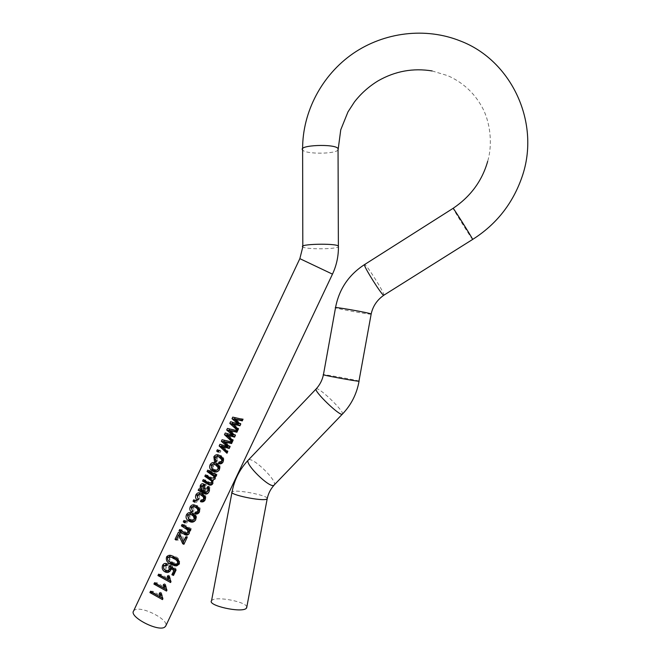 <?xml version="1.0" encoding="UTF-8"?>
<svg xmlns="http://www.w3.org/2000/svg" width="661" height="661" viewBox="0 0 661 661"><rect width="100%" height="100%" fill="white"/><g stroke="black" fill="none" stroke-linecap="round" stroke-linejoin="round"><path stroke-width="0.5" stroke-dasharray="3.31 2.48" d="M133.58 611.004L134.637 610.02C141.247 605.517 168.952 619.555 165.812 625.843M246.817 606.972C246.396 601.907 217.114 596.131 212.164 600.122L211.561 600.692M242.951 419.446L242.48 420.437M242.256 420.908L242.645 420.462M236.018 419.264L241.075 423.8L240.174 425.32M235.663 420.272L237.233 420.429M240.678 424.255L241.075 423.8M239.935 425.816L240.331 425.362M233.969 423.916L238.761 428.683L237.952 430.022M238.365 429.154L238.761 428.683M237.671 430.608L238.076 430.137M232.837 422.379L238.902 423.693M230.598 421.701L232.887 422.263M236.258 423.362L237.481 423.321M235.283 417.727L243.339 419.016M237.588 430.782L237.142 431.732M236.902 432.244L237.307 431.757M230.689 430.542L235.729 435.095L234.829 436.615M230.317 431.6L231.895 431.707M235.316 435.582L235.729 435.095M234.581 437.144L234.994 436.648M228.64 435.186L233.424 439.97L232.614 441.308M233.002 440.474L233.424 439.97M232.317 441.936L232.738 441.416M227.491 433.69L233.564 434.979M225.261 432.996L227.566 433.525M230.912 434.69L232.143 434.608M229.706 428.989L237.993 430.311M227.425 428.419L229.722 428.956M232.234 442.11L231.804 443.019M231.548 443.564L231.97 443.044M225.368 441.804L230.4 446.373L229.499 447.894M224.971 442.911L226.566 442.986M229.97 446.902L230.4 446.373M229.227 448.464L229.664 447.927M223.319 446.448L228.095 451.24L227.285 452.578M227.657 451.793L228.095 451.24M226.971 453.248L227.409 452.694M222.154 444.993L228.235 446.258M219.931 444.283L222.253 444.779M225.566 446.001L226.822 445.886M224.368 440.292L232.655 441.598M222.096 439.705L224.41 440.218M218.882 450.686L220.89 450.967L220.229 452.372L219.022 451.62L219.683 450.215L217.362 449.736M218.213 452.099L220.229 452.372M218.494 451.513L219.022 451.62M220.89 450.967L219.683 450.215M215.238 462.064L216.973 462.138L215.982 460.866M215.874 460.601L216.791 456.313M215.189 457.073L216.213 457.28M218.485 455.09L221.303 455.685C223.558 456.668 224.286 458.56 223.484 461.353L222.848 462.353M219.84 455.735L221.303 455.685M223.071 461.956L223.484 461.353M219.873 462.262L221.228 461.841M218.907 462.097L220.03 461.832M218.171 456.66L217.064 457.825L217.758 460.808L216.973 462.138M214.932 457.495L217.064 457.825M216.056 460.75L217.758 460.808M212.14 468.889L213.098 464.129M211.479 464.956L212.495 465.146M214.825 462.857L217.643 463.411C219.89 464.435 220.6 466.369 219.774 469.203M216.172 463.493L217.643 463.411M214.569 464.443L213.329 465.741L213.734 468.798L214.742 469.566L217.271 469.946M213.329 465.741L211.181 465.435M214.742 469.566L213.255 469.665M216.626 475.127L216.37 475.656M216.04 476.358L216.519 475.722M215.42 475.185L215.511 478.217L214.957 479.076M215.065 478.886L215.511 478.217M212.305 480.332L213.106 479.836M213.338 480.332L212.735 483.794M212.809 483.645L213.263 482.968L212.809 483.645M205.191 480.894L205.604 480.018L203.241 479.63M208.537 482.819L209.785 482.538L205.604 480.018M209.785 482.538L211.346 482.96M207.438 476.143L207.835 475.292L205.48 474.887M210.966 478.159L212.173 477.878L207.835 475.292M212.173 477.878L213.602 478.217M209.677 471.392L210.074 470.566L207.719 470.145M217.097 474.491L210.074 470.566M201.77 485.736L202.935 485.438M203.968 484.232L206.116 484.521L206.323 488.727L205.662 491.536L204.423 491.858M203.795 484.116L205.736 484.216M204.951 488.966L206.323 488.727M204.803 492.065L205.662 491.536M205.959 491.693L207 491.908M206.273 492.362L207.157 491.85M208.322 487.083L208.843 486.207C210.231 487.43 210.413 489.09 209.38 491.181L208.57 492.519M207.761 486.587L208.843 486.207M201.134 489.487L202.208 489.495L202.696 485.885M198.845 488.933L201.225 489.297M201.076 489.38L202.208 489.495M204.497 490.974L205.232 488.322L205.108 485.645M204.621 490.958L203.53 490.222L203.381 486.793L204.075 485.794M201.208 486.554L203.381 486.793M202.58 490.826L204.208 490.718M197.284 500.055L198.994 499.931C197.73 498.824 197.507 497.221 198.341 495.106L198.804 494.304M197.325 494.949L198.341 495.106M200.333 493.04L203.39 493.593C205.621 494.593 206.348 496.494 205.554 499.27L204.976 500.203M201.869 493.775L203.39 493.593M205.075 500.005L205.554 499.27M201.911 500.303L202.117 499.733L203.414 499.716M200.936 500.129L202.117 499.733M200.093 494.626L199.184 495.676L199.862 498.683L199.077 500.013M196.995 495.461L199.184 495.676M198.102 498.749L199.862 498.683M195.21 500.807L197.284 500.931L196.623 502.327L195.441 501.534L196.102 500.137L193.714 499.799M194.549 502.211L196.623 502.327M194.904 501.459L195.441 501.534M197.284 500.931L196.102 500.137M191.566 512.159L193.376 512.077C192.045 510.961 191.797 509.317 192.648 507.161L193.07 506.409M191.632 507.02L192.648 507.161M194.557 505.128L197.68 505.673L199.721 507.483L200.2 508.64L199.275 512.267M196.143 505.888L197.68 505.673M199.341 512.126L199.845 511.35M196.185 512.424L196.408 511.812L197.73 511.788M195.21 512.242L196.408 511.812M194.334 506.723L193.483 507.739L194.16 510.755L193.376 512.077M191.285 507.565L193.483 507.739M192.384 510.854L194.16 510.755M188.773 519.199L189.401 514.192M187.947 514.861L188.947 514.985M190.93 512.862L194.037 513.357L195.656 514.646L196.606 517.001L196.152 519.158M192.483 513.605L194.037 513.357M190.74 514.473L189.765 515.605L190.442 518.984L193.871 519.802M189.765 515.605L187.559 515.456M191.145 519.48L189.591 519.744M185.444 521.479L187.542 521.537L186.889 522.934L185.716 522.124L186.377 520.728L183.956 520.455M184.783 522.884L186.889 522.934M185.171 522.066L185.716 522.124M187.542 521.537L186.377 520.728M190.277 530.841L190.847 530.015M189.74 529.469L190.161 530.857L189.269 533.435M181.585 530.866L182.089 529.792L179.668 529.544M184.683 532.741L186.055 532.32L182.089 529.792M186.055 532.32L187.856 532.716M183.981 525.792L184.477 524.735L182.064 524.479M191.426 528.792L184.477 524.735M179.404 533.097L181.61 533.171L184.254 541.086M186.088 537.203L186.526 536.278L185.65 536.98M187.046 537.674L187.625 536.823L186.526 536.278M187.625 536.823L184.345 543.383M183.907 544.325L184.493 543.458M182.312 539.773L180.825 534.848L178.321 540.144L177.487 539.541L179.718 534.807M180.618 536.17L181.139 536.154M180.065 534.823L180.825 534.848M176.107 540.078L178.321 540.144M176.404 539.442L177.487 539.541M179.908 534.427L180.775 532.576L178.346 532.336M181.61 533.171L180.775 532.576M169.547 561.734L169.233 556.76M168.158 557.033L169.059 557.107M170.538 555.447L175.347 556.521C177.776 557.413 179.156 559.115 179.486 561.643M174.099 557.116L175.347 556.521M170.406 557.025L169.852 557.752C169.563 559.743 170.174 561.057 171.695 561.701L175.809 563.395L178.016 562.214M169.852 557.752L167.588 557.727M172.637 562.271L171.381 562.883M178.032 562.28L177.949 563.329M166.754 565.51L168.58 565.213L166.903 565.089M166.44 565.378L165.911 566.113L166.985 569.848L168.745 570.203M163.631 566.113L165.911 566.113M165.275 570.236L166.985 569.848M170.307 566.18L170.984 565.089L175.942 568.733L175.496 569.675M169.654 565.676L170.984 565.089M176.066 570.022L175.942 568.733M172.389 573.707L174.124 569.369M171.893 574.756L172.124 573.591M171.703 567.609L171.182 569.807L170.075 571.162M170.364 570.683L171.182 569.807M165.919 570.088L165.267 570.228L165.3 565.097M164.143 565.444L165.085 565.51M166.58 563.709L169.117 563.75L168.58 565.213M167.266 564.023L169.117 563.75M158.599 574.161L161.077 574.285L167.993 578.474M168.274 576.483L168.299 575.194L167.39 576.053M168.968 576.822L169.538 575.797L168.299 575.194M169.538 575.797L170.819 580.284L170.464 581.027M171.001 581.639L170.819 580.284M160.474 575.549L161.077 574.285M154.575 582.68L157.062 582.779L164.093 587.042M164.25 585.035L164.267 583.704L163.35 584.597M164.928 585.365L165.514 584.316L164.267 583.704M165.514 584.316L166.795 588.794L166.423 589.562M166.96 590.174L166.795 588.794M156.45 584.076L157.062 582.779M150.551 591.19L153.055 591.264L160.193 595.611M160.226 593.586L160.251 592.215L159.318 593.132M160.896 593.9L161.491 592.826L160.251 592.215M161.491 592.826L162.771 597.288L162.391 598.098M162.928 598.701L162.771 597.288M152.427 592.595L153.055 591.264M299.846 258.649L332.466 274.158M302.812 246.14L302.986 247.032C306.291 249.478 336.069 249.296 338.432 246.826M472.673 239.389L472.59 239.464C471.202 238.051 454.256 211.033 453.132 208.455L453.082 208.339M383.653 295.31L383.991 295.12C384.272 292.691 367.557 266.053 364.814 264.557L364.698 264.483M371.151 314.149C369.507 314.611 338.606 309.1 335.73 307.836L335.54 307.596M359.072 381.124C357.659 380.323 326.765 374.696 323.667 374.671L323.419 374.779M342.274 414.232L342.514 413.984C344.207 411.373 320.205 388.065 316.536 388.751L316.28 388.8M273.993 485.298L274.365 484.91C277.372 480.935 253.774 457.676 248.842 459.726L248.503 459.858M267.3 498.295C266.614 495.196 237.225 489.495 232.631 491.561L231.961 492.462M302.614 148.684L302.788 150.187C306.084 154.319 335.689 154.087 338.093 149.907M233.507 424.982L235.068 425.106M228.161 436.293L229.739 436.384M222.823 447.604L224.41 447.654M432.137 70.95L447.819 75.693C462.89 82.451 474.334 92.961 482.133 107.222C489.735 120.88 493.098 142.999 487.686 161.301M216.577 461.758L215.544 461.576M223.129 461.874L223.476 461.37M217.362 460.428L215.403 460.155M213.734 468.798L211.809 468.575M206.116 484.521L204.414 484.604M201.63 490.14L203.53 490.222M198.994 499.931L197.449 499.799M205.53 499.319L205.067 500.03M199.705 498.534L197.705 498.402M192.921 512.101L191.649 512.027M199.721 507.483L200.2 508.64M199.812 511.416L199.325 512.168M194.119 510.713L192.12 510.631M196.127 519.207L195.631 519.984M195.656 514.646L195.441 516.134L196.606 517.001M190.442 518.984L188.567 519.025M190.161 530.857L189.162 530.618M171.695 561.701L170.042 562.073M175.809 563.395L175.462 564.428M172.818 566.551L171.794 567.262"/><path stroke-width="0.99" d="M160.111 596.933L160.425 595.131L160.111 596.933L150.551 591.19L149.898 592.578L152.427 592.595M159.863 596.329L159.318 593.132L160.896 593.9L162.928 598.701L162.499 599.61L149.898 592.578M164.143 588.397L164.415 586.464L163.821 587.555L164.143 588.397L154.575 582.68L153.914 584.076L156.45 584.076M163.821 587.555L163.35 584.597L164.928 585.365L166.96 590.174L166.531 591.074L153.914 584.076M168.183 579.862L168.406 577.788L167.795 578.796L168.183 579.862L158.599 574.161L157.938 575.557L160.474 575.549M167.795 578.796L167.39 576.053L168.968 576.822L171.001 581.639L170.571 582.539L157.938 575.557M166.754 565.51L163.631 566.113C163.151 567.948 163.697 569.328 165.267 570.228L165.275 570.236C166.828 571.228 168.117 571.005 169.166 569.575L168.803 566.964L169.654 565.676L176.066 570.022L173.513 575.425L171.893 574.756L173.901 570.517L170.778 568.427L170.364 570.683C168.819 572.69 166.927 573.021 164.688 571.674C162.375 570.195 161.681 568.088 162.589 565.345C163.746 563.346 165.308 562.908 167.266 564.023L166.754 565.51M179.354 563.973L176.727 565.849L174.868 565.816L169.67 563.651C166.894 562.205 165.861 559.958 166.572 556.917C168.555 554.695 171.067 554.761 174.099 557.116C177.809 558.495 179.561 560.776 179.354 563.973L179.148 562.676L176.826 564.668L175.182 564.767L171.976 563.659L169.547 561.734M179.404 533.097L183.37 541.805L185.65 536.98L187.046 537.674L183.907 544.325L182.709 543.739L178.61 534.774L176.107 540.078L175.049 539.318L178.346 532.336L179.404 533.097M190.855 529.61L190.277 530.841L188.872 530.147L189.244 533.485C187.873 535.385 186.146 535.617 184.064 534.171L179.007 530.94L179.668 529.544L184.683 532.741C185.997 533.691 187.096 533.601 187.988 532.477L187.402 529.841L181.403 525.875L182.064 524.479L190.855 529.61M185.444 521.479L184.783 522.884L183.295 521.851L183.956 520.455L185.444 521.479M195.639 519.967L195.631 519.984C193.855 522.372 191.657 522.785 189.013 521.198L187.757 520.323C186.022 518.819 185.609 516.943 186.518 514.679C188.054 512.3 190.046 511.945 192.483 513.605C195.301 514.977 196.35 517.1 195.639 519.967M191.566 512.159L191.393 512.011C189.814 510.672 189.426 508.945 190.228 506.822C191.756 504.525 193.723 504.211 196.143 505.888C198.944 507.21 200.019 509.292 199.341 512.126L199.325 512.168C198.242 513.944 196.705 514.465 194.714 513.737L195.21 512.242L197.936 511.449L197.482 508.863L195.507 507.309C193.838 506.053 192.425 506.136 191.285 507.565L192.384 510.854L191.566 512.159M195.21 500.807L194.549 502.211L193.053 501.203L193.714 499.799L195.21 500.807M197.284 500.055L196.937 499.749C195.499 498.444 195.16 496.775 195.937 494.734C197.465 492.428 199.44 492.106 201.869 493.775C204.679 495.089 205.753 497.163 205.075 500.005L205.067 500.03C203.985 501.815 202.44 502.343 200.44 501.625L200.936 500.129L203.662 499.319L203.406 496.981L201.233 495.188C199.556 493.941 198.143 494.031 196.995 495.461L198.102 498.749L197.284 500.055M200.3 485.488C201.159 483.769 202.324 483.315 203.795 484.116L204.414 484.604L204.951 488.966L204.423 491.858L206.273 492.362L207.595 491.007L207.802 488.942L206.926 487.909L207.761 486.587C209.57 488.033 209.95 489.801 208.917 491.891L208.901 491.916C207.694 494.23 205.976 494.676 203.745 493.263L198.184 490.33L198.845 488.933L200.052 489.272L200.3 485.488L201.77 485.736M216.626 475.127L216.04 476.358L214.651 475.68L215.065 478.886L212.305 480.332L212.809 483.645C211.669 485.331 210.198 485.612 208.38 484.496L202.58 481.034L203.241 479.63L208.537 482.819L211.553 482.646L211.561 480.968L204.819 476.292L205.48 474.887L210.966 478.159L213.792 477.903L213.842 476.341L207.058 471.549L207.719 470.145L216.626 475.127M219.345 469.831C217.568 472.243 215.346 472.673 212.685 471.119L210.826 469.731C209.537 468.318 209.306 466.641 210.124 464.691C211.677 462.279 213.693 461.874 216.172 463.493C219.006 464.832 220.063 466.947 219.345 469.831M215.238 462.064L214.503 461.395L213.85 456.801C215.395 454.462 217.395 454.107 219.84 455.735C222.674 457.024 223.749 459.098 223.071 461.956C221.989 463.766 220.435 464.311 218.411 463.592L218.907 462.097L221.65 461.271L221.741 459.643L219.204 457.164C217.51 455.933 216.089 456.049 214.932 457.495L215.403 460.155L216.056 460.75L215.238 462.064M218.882 450.686L218.213 452.099L216.692 451.141L217.362 449.736L218.882 450.686M232.234 442.11L231.548 443.564L223.401 441.515L229.97 446.902L229.227 448.464L221.385 446.192L227.657 451.793L226.971 453.248L219.138 445.968L219.931 444.283L227.318 446.555L221.344 441.292L222.096 439.705L232.234 442.11M237.588 430.782L236.902 432.244L228.739 430.22L235.316 435.582L234.581 437.144L226.723 434.897L233.002 440.474L232.317 441.936L224.467 434.69L225.261 432.996L232.672 435.235L226.673 430.005L227.425 428.419L237.588 430.782M242.951 419.446L242.256 420.908L234.085 418.9L240.678 424.255L239.935 425.816L232.061 423.585L238.365 429.154L237.671 430.608L229.797 423.395L230.598 421.701L238.026 423.908L232.011 418.702L232.763 417.116L242.951 419.446M165.812 625.843L164.787 627.074C158.557 632.189 128.878 616.878 133.58 611.004L299.846 258.649L302.821 246.925C297.913 244.033 335.11 243.058 338.374 246.008L338.044 148.518C334.78 143.503 297.739 145.09 302.622 149.997L302.812 246.14M231.961 492.462L211.561 600.692C207.091 605.476 241.315 613.16 246.189 608.434L246.817 606.972M242.48 420.437L234.085 418.9M240.174 425.32L232.061 423.585M237.952 430.022L232.201 423.726M229.797 423.395L232.094 423.949M232.251 423.618L232.837 422.379M238.026 423.908L238.902 423.693L234.358 419.148M232.011 418.702L234.3 419.272M234.44 418.967L235.283 417.727M232.763 417.116L235.052 417.686M237.142 431.732L228.739 430.22M234.829 436.615L226.723 434.897M232.614 441.308L226.855 435.029M224.467 434.69L226.773 435.211M226.905 434.921L227.491 433.69M232.672 435.235L233.564 434.979L229.012 430.46M226.673 430.005L228.979 430.542M229.103 430.278L229.706 428.989M231.804 443.019L223.401 441.515M229.499 447.894L221.385 446.192M227.285 452.578L221.518 446.332M219.138 445.968L221.46 446.464M221.575 446.216L222.154 444.993M227.318 446.555L228.235 446.258L223.674 441.763M221.344 441.292L223.658 441.796M223.765 441.573L224.368 440.292M216.692 451.141L218.494 451.513M213.85 456.801L215.189 457.073M216.791 456.313L218.485 455.09M222.848 462.353L219.502 463.311L219.873 462.262M218.411 463.592L219.502 463.311M221.228 461.841L222.369 460.816L222.451 458.833L220.658 457.098L218.171 456.66M221.65 461.271L222.369 460.816M219.204 457.164L220.658 457.098M219.121 470.227C217.452 471.789 215.792 472.045 214.147 471.004L212.14 468.889M212.685 471.119L214.147 471.004M210.124 464.691L211.479 464.956M213.098 464.129L214.825 462.857M217.271 469.946L218.675 468.624L218.642 466.385L216.982 464.823L214.569 464.443M211.181 465.435L211.809 468.575L213.255 469.665C215.065 470.847 216.626 470.657 217.948 469.112L217.965 467.294L215.511 464.906C213.792 463.716 212.355 463.89 211.181 465.435M218.675 468.624L217.948 469.112M216.982 464.823L215.511 464.906M216.37 475.656L215.42 475.185L214.651 475.68M214.957 479.076L213.106 479.836L213.338 480.332M212.735 483.794L209.52 484.158L204.943 481.423L205.191 480.894M208.38 484.496L209.52 484.158M202.58 481.034L204.943 481.423M211.346 482.96L212.305 482.109L212.478 480.613M211.553 482.646L212.305 482.109M212.388 480.34L207.174 476.697L207.438 476.143M209.661 479.225L211.008 479.01M204.819 476.292L207.174 476.697M213.602 478.217L214.536 477.391L214.594 475.59L209.413 471.962L209.677 471.392M213.792 477.903L214.536 477.391M211.338 474.16L212.792 474.02M207.058 471.549L209.413 471.962M202.935 485.438L203.968 484.232M207 491.908L208.364 490.445L208.322 487.083M207.595 491.007L208.364 490.445M206.926 487.909L208.05 487.537M208.57 492.519C207.372 493.726 206.182 493.866 204.993 492.932L200.564 490.693L201.134 489.487M198.184 490.33L200.564 490.693M200.052 489.272L201.076 489.38M205.108 485.645L204.075 485.794M203.191 485.562L201.208 486.554L201.63 490.14L203.109 491.131L203.588 488.405L203.191 485.562L205.108 485.653M203.588 488.405L205.141 488.322M203.109 491.131L204.497 490.974M195.937 494.734L197.325 494.949M198.804 494.304L200.333 493.04M204.976 500.203L201.588 501.203L201.911 500.303M200.44 501.625L201.588 501.203M203.414 499.716L204.447 498.733L204.208 496.196L202.745 495.006L200.093 494.626M203.662 499.319L204.447 498.733M201.233 495.188L202.745 495.006M193.053 501.203L194.904 501.459M190.228 506.822L191.632 507.02M193.07 506.409L194.557 505.128M199.275 512.267L195.879 513.283L196.185 512.424M194.714 513.737L195.879 513.283M197.73 511.788L198.73 510.813L198.333 508.086L197.036 507.078L194.334 506.723M197.936 511.449L198.73 510.813M195.507 507.309L197.036 507.078M195.557 520.116C193.888 521.727 192.219 522 190.558 520.918L188.773 519.199M189.013 521.198L190.558 520.918M186.518 514.679L187.947 514.861M189.401 514.192L190.93 512.862M193.871 519.802L195.061 518.579L194.466 515.58L193.376 514.762L190.74 514.473M187.559 515.456L188.567 519.025L189.591 519.744C191.384 520.951 192.938 520.785 194.251 519.24L193.508 516.274L191.83 515.01C190.137 513.787 188.716 513.936 187.559 515.456M195.061 518.579L194.251 519.24M193.376 514.762L191.83 515.01M183.295 521.851L185.171 522.066M190.707 529.948L189.74 529.469L188.872 530.147M189.269 533.435C187.964 534.625 186.683 534.724 185.427 533.733L181.585 530.866M179.007 530.94L181.436 531.188M187.856 532.716L189.079 530.469M187.988 532.477L188.823 531.774M188.988 530.064L183.981 525.792M185.857 528.742L187.344 528.395M181.403 525.875L183.824 526.131M183.37 541.805L186.088 537.203M184.345 543.383L183.551 542.995L182.312 539.773M182.709 543.739L183.551 542.995M179.123 536.203L180.618 536.17M178.61 534.774L180.065 534.823M175.049 539.318L176.404 539.442M176.727 565.849L176.826 564.668M170.712 564.279L171.976 563.659M166.572 556.917L168.158 557.033M169.233 556.76L170.538 555.447M179.486 561.643L179.148 562.676M178.016 562.214L178.04 562.156C177.983 559.974 176.867 558.562 174.694 557.917L170.406 557.025M167.588 557.727C167.382 559.743 168.2 561.189 170.042 562.073L175.462 564.428L177.949 563.329C177.644 561.04 176.14 559.437 173.438 558.52C171.191 556.702 169.241 556.438 167.588 557.727M174.694 557.917L173.438 558.52M166.903 565.089L166.44 565.378M168.745 570.203L170.282 568.857L170.307 566.18M169.166 569.575L170.282 568.857M168.803 566.964L170.174 566.394M175.496 569.675L173.397 574.12L172.389 573.707M173.513 575.425L173.397 574.12M173.901 570.517L174.124 569.369L171.703 567.609L170.778 568.427M170.075 571.162L166.382 571.269L165.258 570.228M164.688 571.674L166.382 571.269M162.589 565.345L164.143 565.444M165.3 565.097L166.58 563.709M168.646 578.78L167.993 578.474M168.406 577.788L168.274 576.483M170.464 581.027L160.416 575.673M170.571 582.539L170.389 581.184M164.622 587.29L164.093 587.042M164.415 586.464L164.25 585.035M166.423 589.562L156.409 584.167M166.531 591.074L166.365 589.695M160.425 595.131L160.226 593.586M162.391 598.098L152.402 592.653M162.499 599.61L162.342 598.188M338.432 246.826L338.415 246.041C338.597 255.898 336.614 265.268 332.475 274.141L299.846 258.649M364.698 264.483L364.385 264.681C363.98 266.961 381.347 294.55 383.653 295.31M383.686 295.327C377.001 300.061 372.837 306.283 371.176 313.992L358.94 381.232C356.147 381.347 319.66 374.589 323.444 374.663L335.515 307.745C331.996 306.266 368.541 312.628 371.069 313.942L371.151 314.149M316.28 388.8L316.049 389.04C314.149 391.494 339.06 415.595 342.142 414.265L342.514 413.984C351.264 404.813 356.775 393.898 359.055 381.232L359.072 381.124M248.503 459.858L248.123 460.263C244.9 464.096 269.399 488.099 273.794 485.397L342.274 414.232M323.419 374.779C322.295 380.166 319.841 384.917 316.049 389.04L248.123 460.263C239.745 469.153 234.399 479.688 232.077 491.867C228.02 494.436 262.318 501.633 266.78 499.121L267.3 498.295M338.093 149.907L340.754 129.787L347.967 111.916L354.42 101.968C360.972 93.515 368.871 86.467 378.142 80.824C395.121 71.124 413.125 67.835 432.137 70.95M453.082 208.339L453.165 208.289C454.446 209.52 472.028 237.555 472.673 239.389M236.159 419.446L237.704 419.586M233.887 424.131L235.448 424.263M230.805 430.765L232.366 430.873M228.541 435.45L230.119 435.541M225.459 442.077L227.037 442.143M223.195 446.753L224.79 446.811M203.745 493.263L204.993 492.932M201.704 492.115L203.381 492.024M184.064 534.171L185.427 533.733M302.614 148.684C302.556 111.668 321.965 75.032 353.073 53.516C384.239 32.125 425.535 26.985 460.362 40.982C511.606 60.424 540.971 123.053 521.975 177.09C512.688 203.704 496.254 224.476 472.681 239.406M487.686 161.301C482.158 180.8 470.657 196.466 453.165 208.289L364.385 264.681C348.669 274.935 339.06 289.237 335.54 307.596M273.993 485.298C270.506 489.165 268.234 493.693 267.176 498.881L246.627 607.988M472.59 239.464L383.991 295.12M332.475 274.141L165.638 626.223M232.647 424.635L231.16 423.726M227.723 436.367L225.046 434.822M222.798 448.084L219.361 446.225M223.839 442.002L223.385 441.738M215.544 461.576L214.503 461.395M222.451 458.833L221.741 459.643M212.859 470.037L210.826 469.731M218.642 466.385L217.965 467.294M212.305 480.167L211.561 480.968M214.594 475.59L213.842 476.341M208.57 488.19L207.802 488.942M203.489 485.794L205.174 485.81M197.449 499.799L196.937 499.749M204.208 496.196L203.406 496.981M198.333 508.086L197.49 508.863M189.707 520.331L187.757 520.323M194.466 515.58L193.508 516.274M188.352 529.122L187.402 529.841M175.182 564.767L174.868 565.816M171.298 563.246L169.67 563.651M172.248 568.022L171.282 568.774"/></g></svg>
